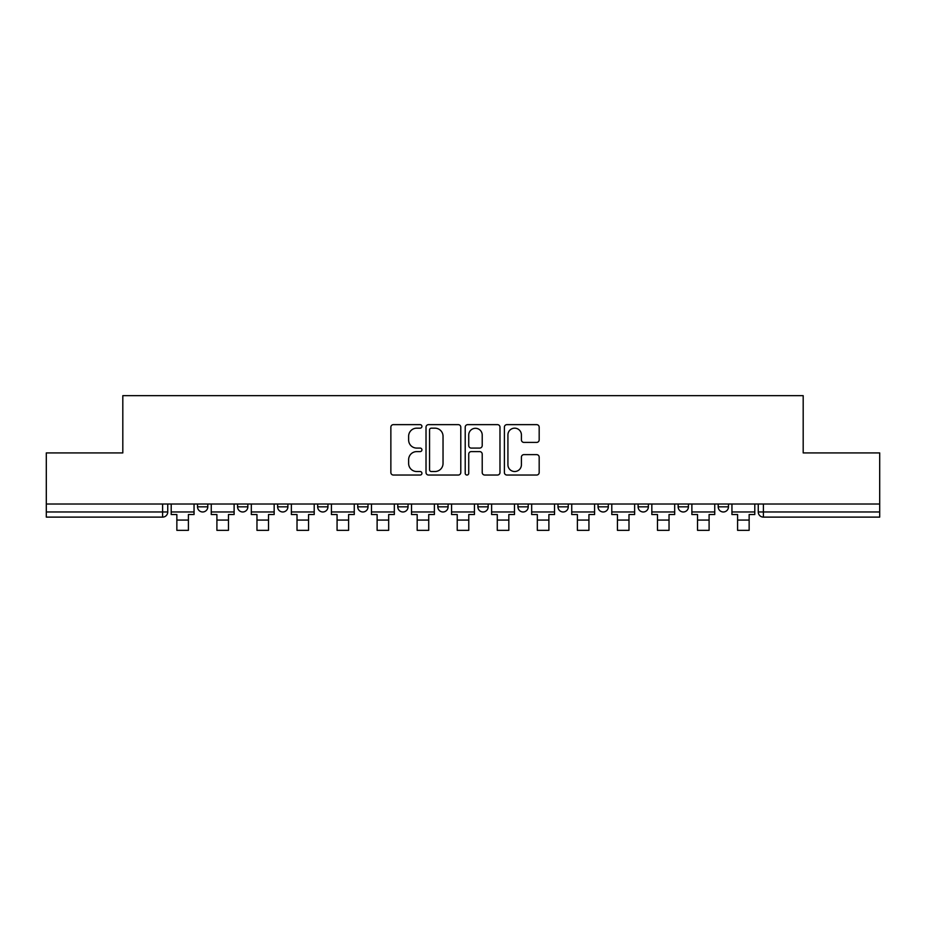 <?xml version="1.0" encoding="UTF-8"?>
<svg xmlns="http://www.w3.org/2000/svg" width="926" height="926" viewBox="0 0 926 926"><rect width="100%" height="100%" fill="white"/><g stroke="black" fill="none" stroke-linecap="round" stroke-linejoin="round"><path stroke-width="1.39" d="M421.92 426.4A1.759 1.759 0 0 0 420.161 424.64L393.376 424.64A2.523 2.523 0 0 0 390.865 427.164L390.865 472.526A2.523 2.523 0 0 0 393.376 475.038L420.161 475.038A1.759 1.759 0 0 0 421.92 473.279A1.759 1.759 0 0 0 420.161 471.519L416.688 471.519A8.068 8.068 0 0 1 408.632 463.451L408.632 459.666A8.068 8.068 0 0 1 416.688 451.61L420.161 451.61A1.759 1.759 0 0 0 421.92 449.839A1.759 1.759 0 0 0 420.161 448.08L416.688 448.08A8.068 8.068 0 0 1 408.632 440.012L408.632 436.239A8.068 8.068 0 0 1 416.688 428.171L420.161 428.171A1.759 1.759 0 0 0 421.92 426.4M638.107 504.01L638.107 506.835L648.374 506.835A5.139 5.139 0 0 1 643.234 511.974A5.139 5.139 0 0 1 638.107 506.835L638.107 504.01M517.947 504.01L517.947 506.835L528.214 506.835A5.139 5.139 0 0 1 523.074 511.974A5.139 5.139 0 0 1 517.947 506.835L517.947 504.01M437.836 504.01L437.836 506.835L448.103 506.835A5.139 5.139 0 0 1 442.975 511.974A5.139 5.139 0 0 1 437.836 506.835L437.836 504.01M397.786 504.01L397.786 506.835L408.053 506.835A5.139 5.139 0 0 1 402.926 511.974A5.139 5.139 0 0 1 397.786 506.835L397.786 504.01M317.676 504.01L317.676 506.835L327.954 506.835A5.139 5.139 0 0 1 322.815 511.974A5.139 5.139 0 0 1 317.676 506.835L317.676 504.01M536.652 442.408A2.523 2.523 0 0 0 539.175 439.885L539.175 427.164A2.523 2.523 0 0 0 536.652 424.64L506.916 424.64A2.523 2.523 0 0 0 504.392 427.164L504.392 472.526A2.523 2.523 0 0 0 506.916 475.038L536.652 475.038A2.523 2.523 0 0 0 539.175 472.526L539.175 457.155A2.523 2.523 0 0 0 536.652 454.631L523.919 454.631A2.523 2.523 0 0 0 521.407 457.155L521.407 464.771A6.737 6.737 0 0 1 514.659 471.519A6.737 6.737 0 0 1 507.923 464.771L507.923 434.907A6.737 6.737 0 0 1 514.659 428.171A6.737 6.737 0 0 1 521.407 434.907L521.407 439.885A2.523 2.523 0 0 0 523.919 442.408L536.652 442.408M46.3 504.01L46.3 452.918L122.811 452.918L122.811 395.668L803.189 395.668L803.189 452.918L879.7 452.918L879.7 504.01L46.3 504.01L46.3 511.974L167.745 511.974L167.745 504.01L167.745 511.974A5.139 5.139 0 0 1 162.606 517.113L46.3 517.113L46.3 511.974M460.789 427.164A2.523 2.523 0 0 0 458.277 424.64L428.541 424.64A2.523 2.523 0 0 0 426.018 427.164L426.018 472.526A2.523 2.523 0 0 0 428.541 475.038L458.277 475.038A2.523 2.523 0 0 0 460.789 472.526L460.789 427.164M467.723 424.64L497.459 424.64A2.523 2.523 0 0 1 499.982 427.164L499.982 472.526A2.523 2.523 0 0 1 497.459 475.038L484.738 475.038A2.523 2.523 0 0 1 482.214 472.526L482.214 454.122A2.523 2.523 0 0 0 479.691 451.61L471.253 451.61A2.523 2.523 0 0 0 468.73 454.122L468.73 473.279A1.759 1.759 0 0 1 466.97 475.038A1.759 1.759 0 0 1 465.211 473.279L465.211 427.164A2.523 2.523 0 0 1 467.723 424.64M758.255 504.01L758.255 511.974L879.7 511.974L879.7 517.113L763.394 517.113A5.139 5.139 0 0 1 758.255 511.974M879.7 504.01L879.7 511.974M728.473 504.01L728.473 506.835A5.139 5.139 0 0 1 723.345 511.974A5.139 5.139 0 0 1 718.206 506.835A5.139 5.139 0 0 0 723.345 511.974M718.206 504.01L718.206 506.835L728.473 506.835M688.423 504.01L688.423 506.835A5.139 5.139 0 0 1 683.284 511.974A5.139 5.139 0 0 1 678.156 506.835A5.139 5.139 0 0 0 683.284 511.974M678.156 504.01L678.156 506.835L688.423 506.835M648.374 504.01L648.374 506.835A5.139 5.139 0 0 1 643.234 511.974M608.324 504.01L608.324 506.835A5.139 5.139 0 0 1 603.185 511.974A5.139 5.139 0 0 1 598.046 506.835L608.324 506.835M598.046 504.01L598.046 506.835M568.263 504.01L568.263 506.835A5.139 5.139 0 0 1 563.135 511.974A5.139 5.139 0 0 1 557.996 506.835L568.263 506.835L568.263 504.01M557.996 504.01L557.996 506.835M528.214 504.01L528.214 506.835M488.164 504.01L488.164 506.835A5.139 5.139 0 0 1 483.025 511.974A5.139 5.139 0 0 1 477.897 506.835L488.164 506.835L488.164 504.01M477.897 504.01L477.897 506.835M448.103 504.01L448.103 506.835L448.103 504.01M408.053 506.835L408.053 504.01L408.053 506.835A5.139 5.139 0 0 1 402.926 511.974M368.004 504.01L368.004 506.835A5.139 5.139 0 0 1 362.865 511.974A5.139 5.139 0 0 1 357.737 506.835A5.139 5.139 0 0 0 362.865 511.974A5.139 5.139 0 0 0 368.004 506.835L368.004 504.01M357.737 504.01L357.737 506.835L368.004 506.835M327.954 504.01L327.954 506.835M287.893 504.01L287.893 506.835A5.139 5.139 0 0 1 282.766 511.974A5.139 5.139 0 0 1 277.626 506.835A5.139 5.139 0 0 0 282.766 511.974A5.139 5.139 0 0 0 287.893 506.835L277.626 506.835L277.626 504.01M237.577 504.01L237.577 506.835L247.844 506.835L247.844 504.01L247.844 506.835A5.139 5.139 0 0 1 242.716 511.974A5.139 5.139 0 0 1 237.577 506.835A5.139 5.139 0 0 0 242.716 511.974M197.527 504.01L197.527 506.835L207.794 506.835L207.794 504.01L207.794 506.835A5.139 5.139 0 0 1 202.655 511.974A5.139 5.139 0 0 1 197.527 506.835A5.139 5.139 0 0 0 202.655 511.974M162.606 504.01L162.606 517.113A5.139 5.139 0 0 0 167.745 511.974M431.308 428.171A1.759 1.759 0 0 0 429.548 429.93L429.548 469.748A1.759 1.759 0 0 0 431.308 471.519L434.965 471.519A8.068 8.068 0 0 0 443.033 463.451L443.033 436.239A8.068 8.068 0 0 0 434.965 428.171L431.308 428.171M482.214 435.035A6.737 6.737 0 0 0 475.478 428.298A6.737 6.737 0 0 0 468.73 435.035L468.73 445.556A2.523 2.523 0 0 0 471.253 448.08L479.691 448.08A2.523 2.523 0 0 0 482.214 445.556L482.214 435.035M171.206 511.974L194.055 511.974L194.055 514.543L188.406 514.543L188.406 530.332L176.854 530.332L176.854 514.543L171.206 514.543L171.206 504.01M194.055 511.974L194.055 504.01M211.255 511.974L234.116 511.974L234.116 514.543L228.467 514.543L228.467 530.332L216.904 530.332L216.904 514.543L211.255 514.543L211.255 504.01M234.116 511.974L234.116 504.01M251.316 511.974L274.165 511.974L274.165 514.543L268.517 514.543L268.517 530.332L256.965 530.332L256.965 514.543L251.316 514.543L251.316 504.01M274.165 511.974L274.165 504.01M291.366 511.974L314.215 511.974L314.215 514.543L308.566 514.543L308.566 530.332L297.014 530.332L297.014 514.543L291.366 514.543L291.366 504.01M314.215 511.974L314.215 504.01M331.415 511.974L354.264 511.974L354.264 514.543L348.616 514.543L348.616 530.332L337.064 530.332L337.064 514.543L331.415 514.543L331.415 504.01M354.264 511.974L354.264 504.01M371.465 511.974L394.326 511.974L394.326 514.543L388.677 514.543L388.677 530.332L377.113 530.332L377.113 514.543L371.465 514.543L371.465 504.01M394.326 511.974L394.326 504.01M411.526 511.974L434.375 511.974L434.375 514.543L428.726 514.543L428.726 530.332L417.175 530.332L417.175 514.543L411.526 514.543L411.526 504.01M434.375 511.974L434.375 504.01M451.575 511.974L474.425 511.974L474.425 514.543L468.776 514.543L468.776 530.332L457.224 530.332L457.224 514.543L451.575 514.543L451.575 504.01M474.425 511.974L474.425 504.01M491.625 511.974L514.474 511.974L514.474 514.543L508.825 514.543L508.825 530.332L497.274 530.332L497.274 514.543L491.625 514.543L491.625 504.01M514.474 511.974L514.474 504.01M531.674 511.974L554.535 511.974L554.535 514.543L548.886 514.543L548.886 530.332L537.323 530.332L537.323 514.543L531.674 514.543L531.674 504.01M554.535 511.974L554.535 504.01M571.736 511.974L594.585 511.974L594.585 514.543L588.936 514.543L588.936 530.332L577.384 530.332L577.384 514.543L571.736 514.543L571.736 504.01M594.585 511.974L594.585 504.01M611.785 511.974L634.634 511.974L634.634 514.543L628.986 514.543L628.986 530.332L617.434 530.332L617.434 514.543L611.785 514.543L611.785 504.01M634.634 511.974L634.634 504.01M651.835 511.974L674.684 511.974L674.684 514.543L669.035 514.543L669.035 530.332L657.483 530.332L657.483 514.543L651.835 514.543L651.835 504.01M674.684 511.974L674.684 504.01M691.884 511.974L714.745 511.974L714.745 514.543L709.096 514.543L709.096 530.332L697.533 530.332L697.533 514.543L691.884 514.543L691.884 504.01M714.745 511.974L714.745 504.01M731.945 511.974L754.794 511.974L754.794 514.543L749.146 514.543L749.146 530.332L737.594 530.332L737.594 514.543L731.945 514.543L731.945 504.01M754.794 511.974L754.794 504.01M763.394 504.01L763.394 517.113M176.854 520.065L188.406 520.065M216.904 520.065L228.467 520.065M256.965 520.065L268.517 520.065M297.014 520.065L308.566 520.065M337.064 520.065L348.616 520.065M377.113 520.065L388.677 520.065M417.175 520.065L428.726 520.065M457.224 520.065L468.776 520.065M497.274 520.065L508.825 520.065M537.323 520.065L548.886 520.065M577.384 520.065L588.936 520.065M617.434 520.065L628.986 520.065M657.483 520.065L669.035 520.065M697.533 520.065L709.096 520.065M737.594 520.065L749.146 520.065"/></g></svg>
